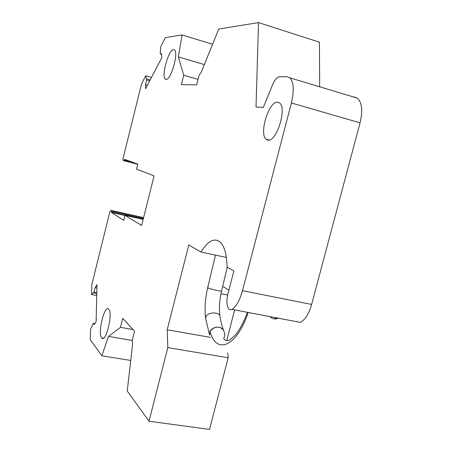<?xml version="1.0" encoding="UTF-8"?>
<svg xmlns="http://www.w3.org/2000/svg" width="452" height="452" viewBox="0 0 452 452"><rect width="100%" height="100%" fill="white"/><g stroke="black" fill="none" stroke-linecap="round" stroke-linejoin="round"><path stroke-width="0.68" d="M228.87 290.235L223.667 286.879L222.604 286.681M274.601 317.79L276.228 318.553L278.053 318.151C275.873 319.27 273.872 319.259 272.064 318.112L270.296 316.971M124.972 215.491L111.401 212.485L111.604 210.79L110.949 210.383L143.612 217.638M132.007 162.014L124.362 160.144L124.56 159.347L137.77 164.076L136.51 169.138L154.081 175.845L141.645 225.475L125.012 215.333L123.763 220.35L111.401 212.485M143.335 218.734L111.593 211.694M143.55 217.887L111.604 210.79M96.722 295.484L91.53 294.523L91.796 284.8L109.926 211.553L110.949 210.383M167.816 347.599L228.187 357.752L209.502 429.4L149.019 421.219L167.816 347.599L167.189 329.774L188.8 244.99L201.01 252.041L226.356 257.431M228.187 357.752L227.785 352.967M226.757 340.689L234.548 310.179M210.338 337.367L167.189 329.774M278.053 318.151L300.394 322.389C305.224 319.671 308.97 313.694 311.631 304.45L360.052 122.859C362.866 110.808 362.001 102.576 357.453 98.169L354.006 96.892M201.01 252.041C208.005 240.69 214.463 237.424 220.39 242.238C224.531 246.504 226.757 254.787 227.073 267.092L233.853 271.008L227.898 293.975C226.311 301.043 226.633 306.083 228.859 309.1L230.328 309.84L232.012 309.388C236.339 306.462 239.831 300.224 242.492 290.67L291.382 102.966C294.269 90.519 293.794 82.145 289.941 77.851L286.952 76.704L279.483 76.767C277.036 77.094 274.703 79.835 272.483 84.976L263.256 107.519L256.024 106.966L258.521 22.6L218.768 29.018L201.1 72.602L199.151 74.992L196.665 84.863L181.376 84.609L183.721 75.252L198.044 79.382M319.666 86.795L319.417 42.183L258.521 22.6M137.73 164.229L123.277 160.613L122.989 158.782L141.516 83.948L145.708 75.812L151.465 77.445M123.972 160.867L124.362 160.144M267.799 140.092C276.217 142.742 287.263 108.503 279.647 103.022L277.641 102.152C268.923 100.841 258.793 133.679 266.092 139.233L267.799 140.092M147.408 85.196L145.471 84.66L145.561 88.728L161.731 57.833L161.567 53.743L160.194 53.884L160.799 46.533L165.381 37.64L182.071 34.945L212.587 44.268M91.53 294.523L94.044 292.111L95.152 287.658L96.971 284.664L96.123 321.638L94.248 324.547L93.259 323.282L90.575 329.259L90.293 339.734L101.886 355.82L130.741 360.442M149.019 421.219L127.249 391.008L132.611 344.079L132.165 340.655L134.549 331.203L122.729 318.372L120.475 327.355L133.007 329.531M145.471 84.66L146.612 80.044L149.657 80.902M160.194 53.884L161.59 54.291M146.612 80.044L145.708 75.812M146.589 78.897L150.177 79.908M173.545 49.596C168.596 49.517 161.144 76.122 165.257 79.049L166.11 79.399C170.873 80.298 178.783 52.771 174.534 49.923L173.545 49.596M108.757 309.258L108.729 309.219C104.615 304.111 97.429 333.147 101.643 337.785L101.768 337.938C105.858 343.379 113.22 313.23 108.757 309.258M183.721 75.252L178.354 56.924L204.344 64.602M178.354 56.924L182.071 34.945M95.152 287.658L96.897 287.986M94.044 292.111L96.79 292.625M93.53 292.958L96.768 293.557M93.259 323.282L94.886 323.564M101.886 355.82L108.463 336.424L120.475 327.355M108.463 336.424L132.221 340.435M143.177 219.356L125.012 215.333M223.74 330.762L223.356 329.785L220 327.35L217.129 327.107C213.852 327.502 211.474 328.92 209.982 331.367L209.581 335.09M227.638 295.054L220.977 293.743M300.394 322.389L232.012 309.388M311.631 304.45L242.492 290.67M360.052 122.859L291.382 102.966M209.982 331.367L210.107 331.768C216.141 354.577 236.656 347.142 248.069 312.75M220.005 327.367L222.525 328.773L223.802 330.966M210.107 331.768C211.542 329.146 213.881 327.604 217.141 327.141C213.875 327.57 211.513 329.056 210.05 331.593M227.26 267.2L221.621 290.805C222.712 291.902 210.559 289.297 208.146 287.913L207.762 287.449M215.474 255.114L207.722 287.608C205.168 298.473 204.457 308.682 205.592 318.242L206.185 316.191C208.779 311.716 219.96 311.97 220 316.485C220.887 321.869 221.994 326.287 223.333 329.74M357.453 98.169L289.941 77.851M269.115 140.052L266.092 139.233M166.387 79.371L165.257 79.049M103.372 338.209L101.768 337.938M247.25 312.592C245.769 317.383 240.176 329.779 235.063 335.344L230.497 339.333C227.853 341.26 225.616 341.107 223.785 338.876L224.91 334.265L223.599 330.31M221.582 290.964C219.423 300.676 218.892 309.185 220 316.485M205.592 318.242L209.598 335.147"/></g></svg>
